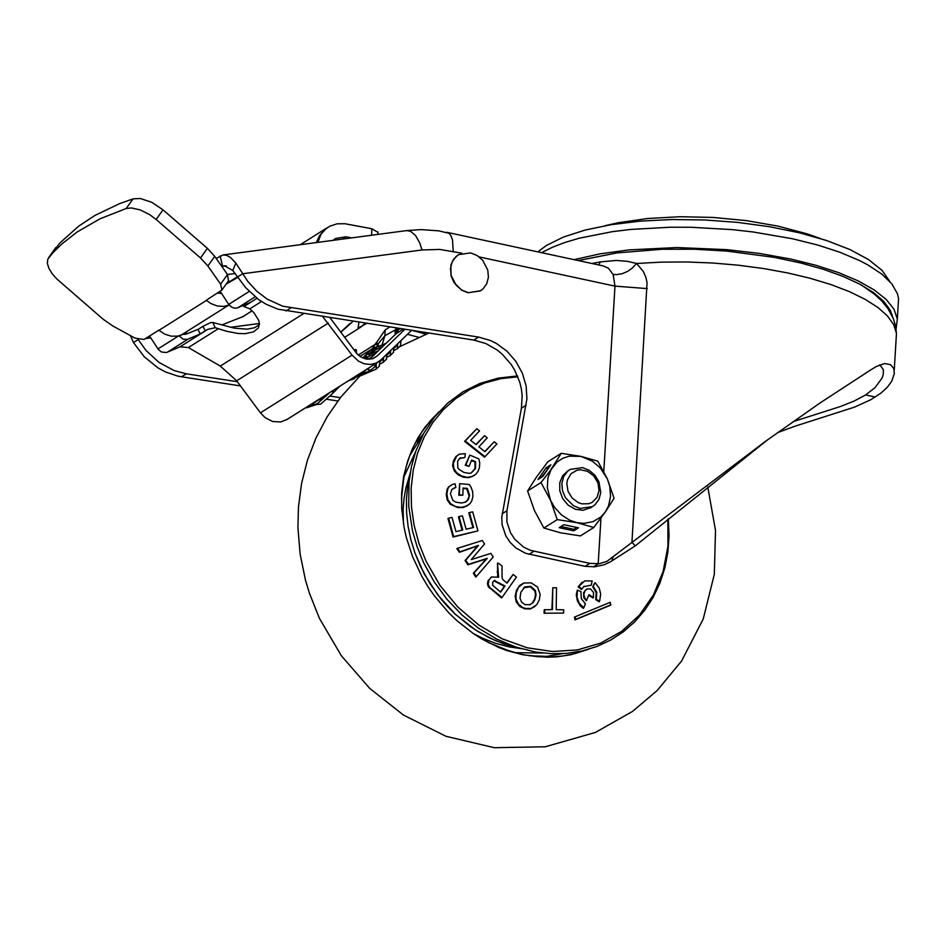 <?xml version="1.0" encoding="UTF-8"?>
<svg xmlns="http://www.w3.org/2000/svg" width="946" height="946" viewBox="0 0 946 946"><rect width="100%" height="100%" fill="white"/><g stroke="black" fill="none" stroke-linecap="round" stroke-linejoin="round"><path stroke-width="1.42" d="M574.104 259.665L599.799 253.895L628.865 249.91L676.78 247.545L726.859 249.649L759.733 253.469L790.986 259.098L816.162 265.353L838.771 272.685L858.282 280.95L874.222 289.937L886.213 299.433L893.982 309.212L897.328 319.039L896.087 328.96M898.121 305.925L898.57 298.64L897.447 293.733L891.877 283.895L881.968 274.234L867.955 264.963L859.512 260.552L840.013 252.286L817.391 244.943L792.216 238.699L753.087 231.971L732.606 229.653L691.053 227.265L670.478 227.217L630.97 229.417L612.511 231.64L579.295 238.203L564.939 242.46L552.31 247.308L541.585 252.677M892.74 317.17L890.269 310.264L883.682 301.266L873.418 292.491L859.689 284.107L842.78 276.291L823.055 269.208L800.907 263.023L774.171 257.347L726.859 251.092L694.376 249.224L662.318 249.259L617.147 252.889L578.231 260.564M892.043 315.657L892.125 314.734M537.836 251.873L546.209 245.593L563.296 237.103L585.184 230.044L611.163 224.663L640.383 221.116L671.885 219.531L704.64 219.957L737.549 222.381L769.547 226.721L799.583 232.834L826.674 240.532L849.922 249.543L868.558 259.582L881.979 270.32L889.748 281.4M879.827 364.754L883.41 369.791L883.221 374.651L881.979 378.246L875.003 387.694L865.59 394.955L854.143 401.045L840.249 406.591L793.055 421.644M216.208 258.447L223.031 254.947L226.614 255.373L230.363 257.383L235.85 263.083L247.663 281.222L256.673 291.132L267.162 299.113L282.665 306.173L478.534 337.083L490.584 340.548L496.378 343.433L507.009 351.238L515.854 361.372L522.369 373.197L526.13 385.98L526.91 398.928L506.926 510.745L506.89 521.896L510.592 532.894L514.931 539.433L523.599 547.084L530.339 550.324L589.831 563.355L599.303 563.745L606.965 561.345L765.468 441.333L820.288 402.795L870.687 369.933L876.162 366.599L884.605 363.536L890.458 364.624L893.745 368.479L894.337 373.623L891.7 381.285L887.253 387.352L880.761 393.264L870.781 399.72L854.51 407.135L795.089 426.173L777.612 432.606M603.051 265.897L608.42 268.167L613.138 274.506L616.757 274.624L622.255 273.678L627.588 271.407L632.448 267.943L636.587 263.485L643.174 271.266L645.704 276.788L647.064 282.653L631.94 542.271L635.263 545.877L767.762 439.677M363.678 324.785L364.766 323.201M366.622 323.485L358.345 327.931M398.822 328.475L396.185 333.595M362.637 357.931L372.523 348.4L385.211 329.87L384.868 335.759L397.166 328.841L397.344 331.313M356.512 353.272L356.275 349.677L353.792 349.665M229.204 305.061L223.682 306.421L217.154 305.972L210.769 303.5L206.24 300.272L221.908 290.055L220.631 284.19L227.489 274.541L214.742 256.366L207.387 248.337L163.008 209.835L156.137 219.472L149.574 214.576L140.162 209.882L131.423 207.943L126.173 208.51L100.028 218.798L77.064 232.03L62.034 243.82L53.094 252.547L47.749 259.251L47.395 263.426L48.92 268.392L52.196 273.761L56.973 279.094L103.209 319.287L112.751 325.932L135.018 338.124L144.005 339.484L158.774 330.178L164.852 334.21L171.321 336.185L177.789 336.114L186.752 333.158L184.766 334.411M244.576 304.884L244.931 305.783L244.021 306.599L249.862 308.834L253.942 312.771L258.802 320.505L259.417 324.017L258.388 327.895L253.552 331.88L245.286 333.666L238.333 333.512L226.602 331.277L215.215 327.694L207.706 329.385L205.317 330.745L202.882 326.335L198.021 329.397L185.735 334.257L183.902 334.186M202.882 326.335L210.52 322.669L212.803 322.48L234.454 328.191L247.154 329.161L254.557 327.73L259.405 324.561M251.352 310.158L251.045 311.506L242.815 316.685L222.215 324.785M217.568 293.13L221.269 293.414M222.003 266.713L224.403 265.696L232.775 270.485L245.724 287.714L258.778 299.681L266.169 304.269L277.911 309.165L473.78 340.075L478.534 337.083M227.478 274.529L235.247 273.489M406.473 230.611L410.54 231.273L415.542 235.507L419.752 242.933L422.011 249.969L242.661 273.761L237.919 276.752M133.481 342.547L144.3 356.808L157.982 367.899L165.574 371.967L177.505 376.023L181.549 376.792L186.303 373.812L174.241 370.619L159.094 362.484L146.039 350.517L138.234 339.555L133.481 342.547L130.442 335.629M186.303 373.812L237.351 381.711M329.764 396.019L340.383 397.663M589.831 563.355L585.089 566.347L594.774 566.796L604.163 564.774L610.56 561.735L635.263 545.877M585.089 566.347L525.586 553.315L515.724 547.864L510.19 542.425L505.85 535.885L502.137 524.888L501.747 517.379L521.423 408.199L522.157 395.475L521.376 388.972L519.862 382.515L514.683 370.111L511.112 364.364L502.267 354.23L497.135 349.996L485.842 343.54L473.78 340.075M600.958 518.077L598.191 563.875L593.438 566.867M613.138 274.506L614.983 286.13L603.785 471.475M446.784 232.29L603.229 265.932M358.948 322.302L358.073 327.777M287.099 419.421L280.726 421.975L272.708 421.514L265.093 417.635L260.434 412.846L352.054 355.128L322.775 316.697M149.539 335.996L158.443 349.582L161.518 352.042L166.52 352.527L180.036 346.815L188.384 347.572L220.312 366.078L236.677 380.8L260.434 412.846M178.912 335.877L183.169 339.2L187.414 339.366L200.197 333.962L198.021 329.397M220.264 291.439L228.696 304.375L231.569 307.107L234.407 308.148L237.245 307.958L250.051 302.566L244.931 305.783M205.317 330.745L200.197 333.962M411.486 330.426L380.836 359.977L376.07 363.146L370.383 364.47L364.328 363.796L358.499 361.171L352.054 355.128M330.095 317.832L356.772 353.568L360.544 356.796L366.433 359.102L372.357 358.771L377.3 355.897L404.793 329.397M238.167 277.166L226.141 284.096M215.215 327.694L212.803 322.48M251.79 310.56L250.986 311.258M377.903 232.302L371.825 228.743L345.054 223.753L337.107 223.812L329.776 226.2L324.395 229.937L319.346 235.98L316.331 242.566M48.944 257.182L59.953 242.909L78.707 226.141L95.002 215.404L119.574 203.638L133.031 198.873L140.327 198.506L151.738 202.29L163.008 209.835M228.506 280.785L227.489 274.541M156.137 219.472L200.528 257.986L207.884 266.003L220.631 284.19M333.051 240.355L334.789 238.96M351.735 237.872L345.94 236.784L335.594 238.451M326.559 228.187L321.108 234.076L317.832 242.365M367.828 372.074L361.159 372.759L348.199 380.931M317.714 400.134L304.683 408.341M333.252 390.343L332.46 393.583L320.729 404.131L316.07 404.533M332.401 393.642L335.818 390.343L336.646 388.203M339.969 386.11L336.244 389.74M394.447 350.233L397.32 348.731L397.698 343.717M358.877 376.496L376.153 369.141L376.201 363.276M380.327 363.832L383.201 362.342L383.591 357.328M387.387 357.032L390.26 355.53L390.639 350.528M395.641 346.709L397.072 344.332M376.047 363.382L374.356 367.202M354.573 378.589L348.518 380.753M365.806 373.162L360.249 374.214L349.429 380.162L362.306 372.949L367.024 369.058M357.895 374.829L360.32 373.303M370.678 370.205L349.417 380.469M370.205 367.06L367.545 369.271L370.56 370.288L374.699 366.882M381.522 360.32L382.953 357.943M388.581 353.52L390.012 351.132M394.009 347.288L393.37 352.539M386.949 354.088L386.311 359.35M379.866 360.84L379.251 366.149M400.43 345.739L401.057 340.477M598.759 264.975L600.332 261.9L616.284 260.457L627.624 261.356L636.587 263.485L661.23 262.137L686.725 261.971L712.586 263L738.365 265.199L763.54 268.534L787.675 272.933L810.296 278.313L831.002 284.592L849.39 291.628L865.117 299.303L877.9 307.474L887.49 315.988L893.722 324.679L896.465 333.394L896.028 340.678M181.549 376.792L240.473 385.921M326.228 399.2L337.84 400.998M361.313 326.831L365.026 323.236M369.472 359.267L397.001 332.838M372.523 348.4L385.495 343.906M358.25 355.046L375.113 344.427L377.761 344.261L376.508 347.17M374.545 347.111L377.655 348.873M359.929 356.382L373.836 347.892L376.39 349.405M400.111 328.664L398.503 329.681L396.528 333.217M378.79 346.756L386.441 342.996M365.889 358.995L368.349 356.63L364.506 356.879L367.533 353.97L371.376 353.709L378.435 350.706M371.376 353.709L375.408 349.819L382.48 346.827M367.355 359.22L371.293 357.553M368.349 356.63L375.42 353.627M377.761 344.261L384.868 335.759L382.149 344.651M375.633 343.268L378.175 343.575L378.305 346.945M395.759 328.002L396.232 330.201L397.497 330.698M395.298 334.446L394.943 330.698L396.232 330.201L396.622 333.098M376.13 349.512L373.67 348.057L371.565 350.079L375.408 349.819M369.401 359.279L372.156 356.808M367.533 353.97L370.572 355.684M317.631 403.434L316.13 404.628L305.215 408.022M318.341 402.795L316.13 404.628L307.284 407.572L323.567 396.445M306.74 407.052L317.383 403.635L323.851 397.911L316.26 401.057L305.381 407.915L307.249 407.572M324.845 397.048L326.748 395.31L324.005 396.161M226.449 283.658L237.753 276.551M458.101 254.971L453.512 259.334L450.84 265.341L451.041 275.806L453.974 282.511L461.672 290.174L468.104 292.775L480.663 290.706M470.659 252.901L458.633 254.651L456.043 256.543L452.2 261.758L450.497 268.333L451.124 275.463L456.209 285.278L461.754 290.044L468.246 292.692L480.272 290.942L482.862 289.05L486.705 283.835L488.408 277.261L487.781 270.13L482.697 260.316L477.151 255.55L470.659 252.901M497.691 576.8L497.49 563.177L498.601 577.214L491.459 577.013L488.893 579.827L488.183 584.332L489.886 587.679L502.03 597.458L516.445 577.072L513.122 574.459L507.044 583.162L502.775 579.555L502.03 577.592L502.066 566.015L498.069 563.059M506.784 582.961L513.122 574.459M502.03 597.458L501.534 597.919L488.207 586.496L487.474 583.729L487.947 580.903L491.731 576.859M544.056 613.197L544.222 609.768L552.464 609.614L552.795 587.738L556.52 587.785L556.189 609.662L563.71 609.803L563.603 613.114L544.056 613.209L563.603 613.114M551.896 609.602L552.795 587.738M574.482 617.076L610.253 602.295L610.466 605.251L574.991 619.89L574.482 617.076L584.533 612.854M476.287 576.587L475.755 577.072L473.343 573.229L486.41 558.909L467.88 564.786L465.054 560.54L477.659 545.937L459.401 552.275L456.812 548.585L457.486 548.313L459.957 551.837L478.51 545.393L465.692 560.221L468.424 564.348L487.249 558.365L473.981 572.921L476.287 576.587L493.209 556.981L490.879 553.386L471.297 559.571L484.589 543.926L482.271 540.533L457.486 548.313M535.105 606.386L530.375 608.928L524.829 608.857L519.756 606.469L516.232 601.928L515.144 596.134L516.457 590.375L519.661 585.55L523.788 583.02L518.574 587.218L516.138 593.012L515.972 598.853L518.266 603.986L522.653 607.474L525.503 608.467L530.99 608.491L536.855 604.589L539.35 599.752L540.131 594.242L537.553 587.052L531.12 582.842L523.788 583.032M583.741 607.888L583.28 608.349L580.194 605.712L577.344 600.722L576.268 594.821L577.32 590.174L577.072 597.375L579.082 603.004L583.741 607.888L585.373 603.808L581.305 598.617L580.915 591.546L577.32 590.174M593.461 597.494L593.532 592.492L590.564 588.968L586.65 589.062L583.587 592.634L583.824 597.777L586.307 600.71L588.909 594.715L593.461 597.494L593.012 597.943L588.897 595.46M591.203 585.16L583.658 586.686L591.203 585.16L592.172 580.95L584.711 580.915L578.704 586.52L581.873 589.015L584.084 586.26M581.873 589.015L581.412 589.464L578.101 586.851L582.251 582.157M599.587 601.349L599.125 601.798L595.732 599.646L596.181 592.574L592.704 586.757L594.703 582.937L593.308 586.425L596.772 592.22L596.335 599.279L599.587 601.349L600.686 594.076L599.279 588.211L595.223 582.771M475.956 444.514L484.541 435.692L476.157 444.667L470.635 440.375L479.551 430.844L476.772 428.727L465.231 441.049L484.979 456.717L496.898 443.97L494.238 441.758L484.931 451.727L478.889 446.831L487.261 437.856L484.541 435.692M484.742 451.573L494.238 441.758M484.979 456.717L484.506 457.143L464.581 441.368L476.772 428.727M459.945 458.16L464.581 457.58L459.437 458.491M471.073 472.988L474.927 468.778L475.046 462.086L471.439 460.56M469.11 466.295L465.243 465.302L469.843 455.109L465.87 464.947L469.11 466.295L471.652 460.04L475.613 461.719L475.519 468.507L471.38 472.87L469.37 473.367L463.918 472.432L459.058 469.393L457.781 467.714L457.639 461.128L460.383 457.769M474.656 475.247L468.956 477.683L463.386 477.21L458.231 474.88L454.317 470.954L452.614 465.94L453.43 460.879L455.984 456.469L459.342 454.175M465.006 502.326L467.549 500.138L469.547 495.219L468.353 499.547L465.621 502.066L461.471 503.012L455.889 502.16L452.827 500.292L450.426 493.741L451.821 489.472L455.889 487.367L453.004 488.574M468.956 495.515L466.768 488.786L463.055 488.479M462.866 495.136L458.786 495.266L459.685 483.69L459.401 494.864L462.866 495.136L463.067 488.041L467.312 488.384L469.547 495.219M469.098 504.478L463.445 507.458L457.947 507.624L450.355 504.324L447.174 499.866L446.264 494.592L447.127 489.413L448.416 487.095L452.306 484.482L449.007 486.847L447.836 488.81L446.867 494.013L447.872 499.677L450.911 503.922L455.605 506.571L461.305 507.375L466.615 506.157L470.162 503.402L471.77 500.954L472.905 496.484L472.669 491.695L471.096 487.32L469.299 484.482L459.685 483.69M462.109 530.174L458.408 516.859L459.035 516.611L462.76 530.008L455.984 531.64L452.011 517.379L448.605 518.207L453.666 536.607L477.955 530.883L472.704 511.833L469.417 512.59L473.579 527.49L466.118 529.216L462.393 515.818L459.035 516.611M472.941 527.643L468.802 512.827L469.417 512.59M477.955 530.883L453.075 537.056L447.966 518.455L448.605 518.207M530.351 604.636L525.148 604.683L521.66 602.224L520.016 598.239L520.808 592.385L524.794 586.898L530.824 586.354L535.401 590.6L536.063 595.14L534.857 599.693L533 602.72L529.807 604.813L532.492 602.874L534.703 598.901L535.507 594.36L534.821 590.966L530.304 586.757L523.564 587.844M500.375 591.971L504.419 586.307L493.859 580.832M544.683 612.996L544.79 609.567M574.991 619.89L575.771 619.382L575.073 616.816M610.962 604.79L575.771 619.382M486.41 558.909L487.249 558.365M473.343 573.229L473.981 572.921M477.659 545.937L478.51 545.393M465.054 560.54L465.692 560.221M587.17 588.85L585.042 590.541L583.824 594.336L584.817 598.239L586.757 600.261M578.101 586.851L578.704 586.52M592.704 586.757L593.308 586.425M595.732 599.646L596.335 599.279M489.295 588.069L489.886 587.679M497.064 571.833L497.655 571.514M494.427 580.655L505.046 585.976L500.623 592.172L492.689 585.278L492.7 582.18L494.9 580.241M504.419 586.307L505.046 585.976M453.075 537.056L453.666 536.607M455.889 487.367L455.014 483.773L452.306 484.482M448.416 487.095L449.007 486.847M458.786 495.266L459.401 494.864M464.983 457.166L465.337 453.713L459.52 454.104L456.776 455.96L453.37 463.173L453.784 468.294L456.587 472.681L461.175 475.803L466.934 477.363L472.03 476.63L475.956 474.147L478.108 471.167L479.456 467.549L479.717 462.736L478.818 458.893L469.843 455.109M465.243 465.302L465.87 464.947M474.927 468.778L475.519 468.507M464.581 441.368L465.231 441.049M401.471 498.79L404.226 474.206L407.643 461.199L412.231 449.114L418.026 437.75L424.955 427.237L438.838 411.9M587.289 649.642L575.475 653.473L563.177 655.956L550.537 657.044L537.683 656.725L523.079 654.691L511.171 651.723L487.947 642.381M562.48 653.651L546.906 656.358L529.051 655.744M417.044 441.794L423.583 433.599L417.233 441.522M403.776 477.281L415.661 451.585M588.649 649.252L570.864 654.727L556.875 656.82L547.344 657.234L523.185 654.869L501.155 648.448M401.837 510.332L401.636 498.128L402.984 482.164L406.153 466.756L409.713 455.7L414.159 445.33L421.502 432.428L430.347 420.781L437.903 412.953M542.815 653.047L514.494 652.669M581.92 503.863L578.361 502.669L572.105 498.022L567.99 491.187L566.831 483.512L567.47 479.847L570.982 473.745L576.871 470.268L580.359 469.748L587.525 471.297L593.792 475.944L597.907 482.779L599.055 490.442L597.021 497.43L592.196 502.338L589.015 503.698L581.92 503.863M580.075 508.416L573.406 505.708L565.471 497.726L562.503 490.749L561.865 483.441L563.615 476.689L567.553 471.345L570.202 469.405L582.535 467.608L589.204 470.316L594.892 475.211L598.901 481.691L600.757 492.594L598.995 499.334L595.058 504.691L592.409 506.618L580.075 508.416M590.931 507.553L582.984 510.296L575.334 509.267L568.239 505.211L562.775 498.731L559.796 490.844L559.76 482.744L562.657 475.696L567.813 470.919M527.608 490.962L540.994 482.531L557.076 461.979L562.74 458.302L569.22 456.173L580.915 456.374L592.338 461.151L600.213 467.844L607.32 478.842L597.813 461.163L580.915 456.374L561.262 453.311L547.888 461.743L536.37 477.222L527.608 490.962L534.36 510.379L543.867 528.045L560.765 532.846L580.418 535.909L593.792 527.478L605.31 511.999L614.072 498.246L607.32 478.842L609.744 486.256L610.56 496.331L608.562 505.803L605.31 511.999L600.745 517.06L593 521.636L584.001 523.363L576.906 522.677L593.792 527.478M550.868 464.805L546.114 467.785L538.014 479.468L542.756 476.477L550.868 464.805M540.994 482.531L550.501 500.209L547.32 487.734L547.923 477.848L551.27 469.003L561.262 453.311M557.253 519.614L576.906 522.677L569.918 520.335L561.356 514.837L554.344 507.08L550.501 500.209L557.253 519.614L543.867 528.045M578.514 527.833L563.911 524.699L559.157 527.691L573.761 530.824L578.514 527.833M567.316 471.214L569.279 469.985M548.633 468.01L541.455 477.304M547.332 468.826L546.114 467.785M560.99 526.532L573.855 529.299L576.764 527.466M573.855 529.299L573.761 530.824M352.48 321.853L340.844 332.212M344.64 337.332L360.402 327.399M385.211 329.87L389.669 327.056M228.317 305.392L180.852 335.298M220.122 255.976L222.617 266.311L226.283 265.826M235.85 263.083L232.775 270.485M145.388 338.609L150.509 337.923M230.493 327.316L259.405 323.485M422.011 249.969L439.736 249.425L461.92 253.209M479.125 256.91L614.983 286.13L647.277 288.601M290.729 308.006L285.988 310.998M521.423 408.199L526.165 405.207M506.926 510.745L502.184 513.737M533.851 551.305L529.098 554.297M612.973 557.454L611.79 560.978M223.031 254.947L406.721 230.576L421.183 229.606L438.696 230.836L449.043 233.295L451.076 235.932L452.507 240L453.229 251.34M426.007 334.163L413.024 330.674M418.463 337.261L407.478 334.305M237.848 276.658L236.819 277.367M228.696 304.375L249.176 291.463M237.907 307.722L255.113 296.878M188.065 339.129L167.182 352.29M180.036 346.815L207.706 329.385M243.536 305.333L243.997 306.528L256.969 298.345M243.536 316.236L242.815 316.685M48.956 257.158L55.814 247.521M133.031 198.873L126.173 208.51M158.952 330.331L206.429 300.426M200.528 257.986L207.387 248.337M214.742 256.366L207.884 266.003M371.825 228.743L371.601 235.235M345.94 236.784L342.216 239.137M188.384 347.572L218.514 328.581M249.862 308.834L261.486 301.514M220.312 366.078L303.43 313.705M236.677 380.8L328.297 323.083M374.912 366.646L375.538 363.702M591.924 263.508L600.332 261.9M875.334 397.048L865.59 394.955M373.8 355.188L395.925 333.855L403.162 329.137M377.3 355.897L373.173 358.499M371.92 356.973L374.119 354.951M364.305 358.581L366.078 356.867M369.106 353.946L373.138 350.067M326.985 395.097L329.563 392.661L326.985 395.097M178.558 335.96L157.958 348.932M517.864 376.804L501.013 378.637L484.849 382.929L469.689 389.61L455.806 398.55L443.438 409.583L432.819 422.519L424.151 437.123L417.576 453.134L413.225 470.245L411.167 488.148L411.451 506.536L414.052 525.054L418.948 543.371L426.031 561.167L440.044 585.527L457.899 607.119L478.924 625.129L502.291 638.857L527.111 647.762L552.417 651.51L577.237 649.961L600.604 643.162L621.628 631.384L639.484 615.066L653.497 594.868L663.111 571.55L667.971 546.008L667.864 519.248M504.726 644.273L489.732 638.018L475.353 629.859L455.475 614.392L438.235 595.519L424.257 573.962L415.022 553.233L410.895 539.823L408.069 526.213L406.579 512.555L406.449 498.991L407.679 485.688L410.257 472.787L407.691 485.617L406.461 498.909L406.591 512.472L408.069 526.13L410.895 539.752L415.034 553.185L420.426 566.264L429.945 583.623L441.569 599.658L448.108 607.048L455.073 613.978L470.15 626.311L478.179 631.632L494.983 640.454L512.495 646.686L521.388 648.79M668.325 518.869L669.058 535.661L667.888 552.157L664.802 568.097L659.847 583.268L653.118 597.434L644.687 610.383L634.671 621.924L623.248 631.893L610.56 640.123L596.82 646.508L582.204 650.931L566.961 653.343L551.317 653.698L535.483 652.007L515.901 647.088L496.827 639.141L478.711 628.345L461.955 614.959L446.95 599.279L434.048 581.66L423.524 562.527L417.151 546.835L412.456 530.694L408.719 506.157L409.039 481.904L411.51 466.272L415.755 451.313L423.761 433.268L434.439 417.115L447.553 403.221L462.807 391.928L479.823 383.497L498.199 378.128L517.509 375.94M403.469 523.966L403.138 509.338L404.025 498.566L405.869 488.065L409.784 474.656M519.449 648.388L509.208 646.898L495.633 643.363L482.342 638.124L472.669 633.111M897.328 319.039L898.57 298.64M894.242 370.217L896.465 333.394L895.566 325.956L893.391 318.743L888.046 308.727L881.838 301.053L874.423 294.159L861.392 285.018M350.008 323.437L340.761 332.093M252.074 310.832L243.146 316.543L222.239 324.785M327.269 227.69L300.272 244.695M228.766 280.418L221.908 290.055M377.821 234.407L377.915 231.9M377.797 362.271L286.177 420M332.46 393.583L335.818 390.343M396.019 346.354L394.234 348.069M388.96 353.154L387.174 354.88M381.9 359.953L380.115 361.679M386.571 359.102L383.201 362.342M376.153 369.141L379.512 365.901M393.619 352.29L390.26 355.53M400.678 345.491L397.32 348.731M765.468 441.333L756.989 448.026M604.813 225.751L618.128 222.748L647.572 218.514L679.559 216.729L712.846 217.426L746.039 220.572L777.778 226.07L806.867 233.78L820.135 238.439M523.185 654.869L507.032 650.612L498.684 647.442L481.928 639.035L473.698 633.82L457.131 620.848L448.995 613.043L434.202 595.637L427.675 586.165L421.798 576.268L412.562 556.638L406.319 537.446L404.143 527.762L401.719 508.57L401.636 493.28L403.646 476.358L407.643 461.199M319.24 617.915L309.318 592.953L305.475 580.135L300.119 554.037L297.919 527.643L298.475 506.784L301.62 483.193L307.474 460.134L316.023 437.868L327.233 416.689L340.986 396.906L359.622 376.378M399.271 346.851L428.798 333.11M319.476 618.436L341.388 655.779L369.732 688.416L403.434 715.034L445.933 736.284L494.273 747.695L545.286 746.772L595.483 732.417L632.519 711.416L657.139 690.556L681.558 661.065L703.221 619.027L714.313 574.364L715.507 530.529L707.785 486.942M409.713 455.7L423.879 433.043M592.409 506.618L590.008 508.132"/></g></svg>
